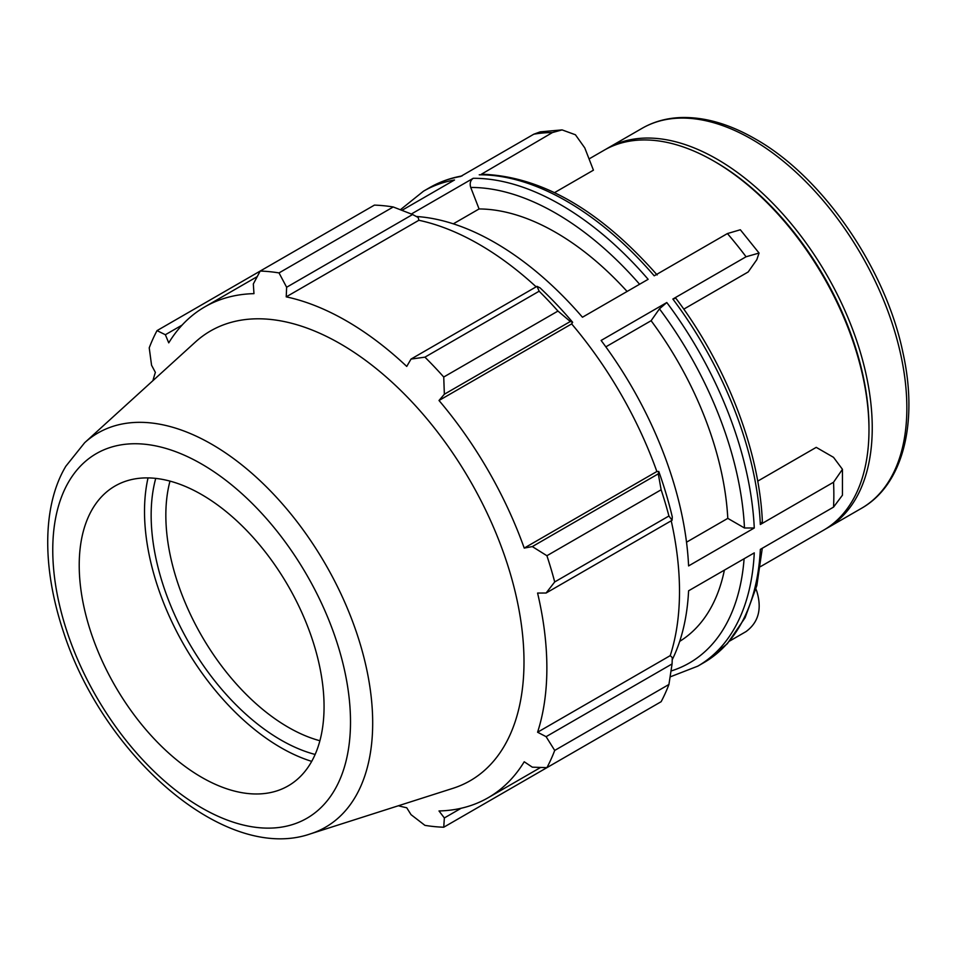 <?xml version="1.0" encoding="UTF-8"?>
<svg xmlns="http://www.w3.org/2000/svg" width="956" height="956" viewBox="0 0 956 956"><rect width="100%" height="100%" fill="white"/><g stroke="black" fill="none" stroke-linecap="round" stroke-linejoin="round"><path stroke-width="1.43" d="M755.945 589.039L756.817 591.31C762.099 608.924 758.514 622.344 746.062 631.569L729.703 641.01M657.142 274.958C599.448 209.675 540.881 176.083 481.43 174.207L552.449 132.549L562.08 129.897L575.428 134.772L584.785 147.917L593.425 170.18L554.576 192.61M562.08 129.897L540.2 131.856L533.795 134.21A274.241 158.338 60 0 1 552.449 132.549M672.857 299.037A274.241 158.338 60 0 1 760.343 524.497L762.362 521.558C759.351 450.156 726.237 364.917 675.82 298.188L672.857 299.037L746.062 256.77L759.064 253.053L756.817 259.685L748.178 271.97L683.779 309.147M759.064 253.053L740.338 229.763L727.408 233.563A274.241 158.338 60 0 1 746.062 256.77M401.962 210.332L454.518 179.979A274.241 158.338 -120 0 0 423.544 191.152L429.603 187.651A274.241 158.338 60 0 1 460.589 176.478L533.795 134.21M411.343 214.013L473.184 178.306C470.352 180.409 469.539 183.456 470.734 187.46L479.075 208.958L453.311 223.835M416.302 216.486A274.241 158.338 -120 0 1 582.455 317.237L648.144 279.319A274.241 158.338 -120 0 0 473.184 178.306M479.243 174.805A274.241 158.338 60 0 1 654.203 275.818L727.408 233.563M686.516 542.195L727.791 518.367L744.473 527.987L754.272 527.999L688.595 565.916A274.241 158.338 -120 0 0 601.121 340.455L666.798 302.538L659.449 308.848L651.108 320.714L605.829 346.849M757.714 481.143L816.233 447.36L833.513 457.327L842.451 469.312L833.548 482.23A274.241 158.338 60 0 1 833.847 494.85A274.241 158.338 60 0 1 833.548 507.11L842.439 495.196M760.486 566.621L823.546 530.21A219.39 126.67 -120 0 0 868.98 429.782A219.39 126.67 -120 0 0 713.845 161.086A219.39 126.67 -120 0 0 604.156 150.212L589.063 158.923M762.279 548.254L756.853 585.514L745.094 617.719L727.253 643.782L703.843 662.651A274.241 158.338 60 0 0 760.343 549.377L833.548 507.11M760.343 524.497L833.548 482.23M672.211 659.76A274.241 158.338 -120 0 0 688.595 590.796L754.272 552.879A274.241 158.338 -120 0 1 697.784 666.153L703.843 662.651M727.791 518.367A243.768 140.735 -120 0 0 651.108 320.714M627.1 291.472A243.768 140.735 -120 0 0 479.075 208.958M825.159 529.242A219.39 126.67 -120 0 0 826.809 528.321A219.39 126.67 -120 0 0 872.242 427.894A219.39 126.67 -120 0 0 776.475 207.105A219.39 126.67 -120 0 0 607.418 148.323A219.39 126.67 -120 0 0 605.793 149.291M393.239 206.974L279.021 272.914A304.713 175.928 -120 0 0 260.199 271.05L374.429 205.11A304.713 175.928 60 0 1 393.239 206.974L412.61 214.514L418.226 217.526L418.871 220.274A283.382 163.607 60 0 1 536.149 286.836M572.644 322.28A286.43 165.364 -120 0 0 540.032 287.852L537.009 286.334L539.148 291.21A304.713 175.928 60 0 1 557.957 311.07L570.326 321.503L572.644 322.28L571.652 323.905A283.382 163.607 60 0 1 656.868 471.511L658.78 471.463L658.29 473.853L661.134 489.783A304.713 175.928 60 0 1 668.925 516.001L672.08 520.291L672.283 516.921A286.43 165.364 -120 0 0 658.78 471.463M671.22 520.793A283.382 163.607 60 0 1 670.228 655.637L672.283 657.573L672.08 663.93L668.925 684.484A304.713 175.928 60 0 1 661.134 701.704L546.916 767.656L532.313 767.166L524.223 761.765A283.382 163.607 -120 0 1 488.169 797.722A283.382 163.607 -120 0 1 439.007 810.963L444.349 817.954L443.739 827.227L557.957 761.275M418.871 220.274L286.226 296.85L286.633 287.254L412.61 214.514M279.021 272.914L286.633 287.254M260.199 271.05L253.328 283.956L253.961 293.647A283.382 163.607 -120 0 0 204.787 306.888A283.382 163.607 -120 0 0 168.746 342.857L165.364 334.731L182.13 325.064M260.199 271.062L157.023 330.621L165.364 334.731M398.389 805.753A283.382 163.607 -120 0 0 406.742 807.772L411.032 814.655L424.93 825.363A304.713 175.928 -120 0 0 443.739 827.227M670.228 655.637L537.583 732.224A283.382 163.607 -120 0 0 546.868 667.993A283.382 163.607 -120 0 0 537.583 593.067L546.103 593.019L672.08 520.291M668.925 516.001L554.707 581.941L546.103 593.019M571.652 323.905L439.007 400.492L444.349 394.231L570.326 321.503M557.957 311.07L443.739 377.023L444.349 394.231M319.901 740.745A173.132 99.962 60 0 1 165.842 515.236A173.132 99.962 60 0 1 170.001 481.107M155.744 478.382A183.516 105.961 -120 0 0 189.157 643.137A183.516 105.961 -120 0 0 315.133 754.451M148.037 477.892A192.897 111.374 -120 0 0 144.511 511.412A192.897 111.374 -120 0 0 311.704 761.37M672.08 663.93L546.103 736.67L554.707 750.436L668.925 684.484M546.103 736.67L537.583 732.224M310.473 833.847L453.013 788.306A259.674 149.925 -120 0 0 523.996 661.839A259.674 149.925 -120 0 0 399.907 389.642A259.674 149.925 -120 0 0 195.371 342.057L84.654 442.724L65.856 466.217C43.737 502.952 40.57 563.383 63.514 632.059C103.607 756.196 225.496 863.531 310.473 833.847A227.588 131.402 -120 0 0 372.685 723.011A227.588 131.402 -120 0 0 211.754 444.265A227.588 131.402 -120 0 0 84.654 442.724M554.707 581.941A304.713 175.928 -120 0 0 546.916 555.723L661.134 489.783M658.29 473.853L532.313 546.593L546.916 555.723M532.313 546.593L524.223 548.087A283.382 163.607 -120 0 0 439.007 400.492M443.739 377.023A304.713 175.928 -120 0 0 424.93 357.162L539.148 291.21M537.009 286.334L411.032 359.074L424.93 357.162M411.032 359.074L406.742 366.423A283.382 163.607 -120 0 0 286.226 296.85M157.023 330.621A304.713 175.928 -120 0 0 149.232 347.853L151.562 365.24L155.374 372.398A283.382 163.607 -120 0 0 152.936 380.631M546.916 767.656A304.713 175.928 -120 0 0 554.707 750.436M461.115 808.274L444.349 817.954M656.868 471.511L524.223 548.087M324.06 706.615A173.132 99.962 -120 0 0 241.33 525.131A173.132 99.962 -120 0 0 104.957 493.404A173.132 99.962 -120 0 0 79.217 565.259A173.132 99.962 -120 0 0 147.81 731.83A173.132 99.962 -120 0 0 276.726 790.935A173.132 99.962 -120 0 0 324.06 706.615M679.692 641.368A243.768 140.735 -120 0 0 724.385 570.135M868.98 427.894L868.98 429.782L868.98 427.894A217.084 125.332 -120 0 0 715.482 162.018L713.845 161.086M754.272 527.999A274.241 158.338 -120 0 0 666.798 302.538M659.449 308.848A267.31 154.334 60 0 1 744.473 527.987M470.734 187.46A267.31 154.334 60 0 1 639.588 284.255M906.85 407.913A219.39 126.67 60 0 1 861.416 508.353C903.265 484.752 918.561 422.409 902.894 352.429C885.411 267.883 822.411 176.561 755.18 138.871C728.592 123.563 703.222 116.477 679.059 117.624C665.495 118.389 653.151 121.962 642.026 128.355A219.39 126.67 60 0 1 751.715 139.218A219.39 126.67 60 0 1 906.85 407.913M744.103 558.758A267.31 154.334 60 0 1 671.028 671.004M350.505 721.888A210.547 121.555 60 0 1 201.632 807.844A210.547 121.555 60 0 1 52.759 549.987A210.547 121.555 60 0 1 201.632 464.03A210.547 121.555 60 0 1 350.505 721.888M429.603 187.651C439.557 181.927 450.36 178.019 462.047 175.94M400.409 209.723L423.544 191.152M842.451 495.196L842.451 469.312M642.026 128.355L607.418 148.323M861.416 508.353L826.809 528.321M670.132 676.896L697.784 666.153M540.606 767.453L488.169 797.722M257.224 276.619L204.787 306.888"/></g></svg>
